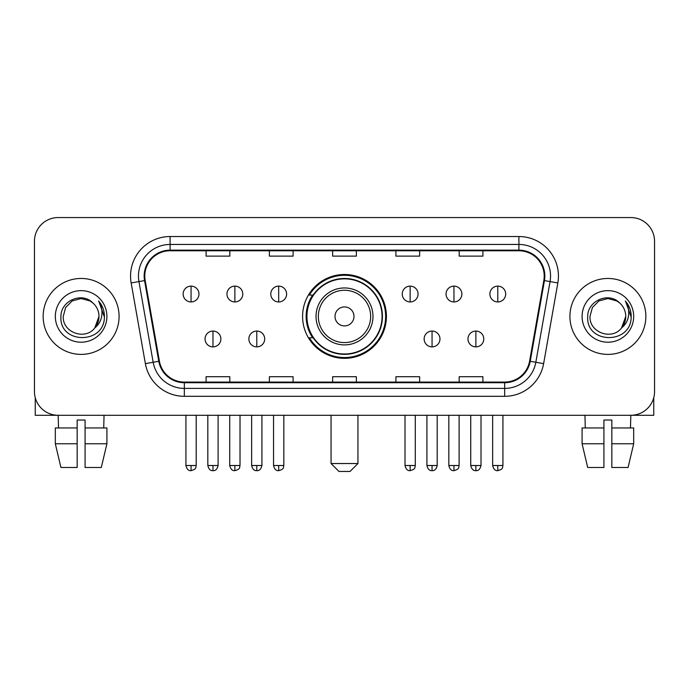 <?xml version="1.0" encoding="UTF-8"?>
<svg xmlns="http://www.w3.org/2000/svg" width="689" height="689" viewBox="0 0 689 689"><rect width="100%" height="100%" fill="white"/><g stroke="black" fill="none" stroke-linecap="round" stroke-linejoin="round"><path stroke-width="1.03" d="M302.583 316.423A41.917 41.917 0 0 0 344.5 358.34A41.917 41.917 0 0 0 386.417 316.423A41.917 41.917 0 0 0 344.5 274.498A41.917 41.917 0 0 0 302.583 316.423M312.634 337.774A38.36 38.36 0 0 1 312.634 295.064M34.45 241.279L34.45 391.559A23.727 23.727 0 0 0 58.177 415.286L630.823 415.286A23.727 23.727 0 0 0 654.55 391.559L654.55 241.279A23.727 23.727 0 0 0 630.823 217.552L58.177 217.552A23.727 23.727 0 0 0 34.45 241.279L34.45 391.559M43.149 316.423A37.964 37.964 0 0 0 81.113 354.387A37.964 37.964 0 0 0 119.085 316.423A37.964 37.964 0 0 0 81.113 278.459A37.964 37.964 0 0 0 43.149 316.423A37.964 37.964 0 0 0 81.113 354.387A37.964 37.964 0 0 0 119.085 316.423A37.964 37.964 0 0 0 81.113 278.459A37.964 37.964 0 0 0 43.149 316.423M569.915 316.423A37.964 37.964 0 0 0 607.887 354.387A37.964 37.964 0 0 0 645.851 316.423A37.964 37.964 0 0 0 607.887 278.459A37.964 37.964 0 0 0 569.915 316.423A37.964 37.964 0 0 0 607.887 354.387A37.964 37.964 0 0 0 645.851 316.423A37.964 37.964 0 0 0 607.887 278.459A37.964 37.964 0 0 0 569.915 316.423M144.785 276.082A25.312 25.312 0 0 1 170.097 250.77L518.903 250.77A25.312 25.312 0 0 1 543.828 280.475L529.6 361.157A25.312 25.312 0 0 1 504.675 382.068L184.325 382.068A25.312 25.312 0 0 1 159.4 361.157L145.172 280.475A25.312 25.312 0 0 1 144.785 276.082M144.156 276.082A25.941 25.941 0 0 0 144.552 280.587L158.771 361.269A25.941 25.941 0 0 0 184.325 382.705L504.675 382.705A25.941 25.941 0 0 0 530.229 361.269L544.448 280.587A25.941 25.941 0 0 0 518.903 250.141L170.097 250.141A25.941 25.941 0 0 0 144.156 276.082M131.151 282.946A39.549 39.549 0 0 1 170.097 236.534L518.903 236.534A39.549 39.549 0 0 1 557.849 282.946L543.621 363.628A39.549 39.549 0 0 1 504.675 396.304L184.325 396.304A39.549 39.549 0 0 1 145.379 363.628L131.151 282.946L138.937 281.577A31.634 31.634 0 0 1 170.097 244.449L518.903 244.449A31.634 31.634 0 0 1 550.063 281.577L535.835 362.25A31.634 31.634 0 0 1 504.675 388.398L184.325 388.398A31.634 31.634 0 0 1 153.165 362.25L138.937 281.577A31.634 31.634 0 0 1 138.463 276.082M630.823 217.552L58.177 217.552M58.522 427.947L58.177 415.286L630.823 415.286L630.478 427.947M654.55 391.559L654.55 241.279M530.229 361.269L535.835 362.25L550.063 281.577L557.849 282.946M332.632 250.77L332.632 256.127L356.368 256.127L356.368 250.77M269.365 250.77L269.365 256.127L293.092 256.127L293.092 250.77M206.089 250.77L206.089 256.127L229.816 256.127L229.816 250.77M395.908 250.77L395.908 256.127L419.635 256.127L419.635 250.77M459.184 250.77L459.184 256.127L482.911 256.127L482.911 250.77M356.368 382.068L356.368 376.711L332.632 376.711L332.632 382.068M293.092 382.068L293.092 376.711L269.365 376.711L269.365 382.068M229.816 382.068L229.816 376.711L206.089 376.711L206.089 382.068M419.635 382.068L419.635 376.711L395.908 376.711L395.908 382.068M482.911 382.068L482.911 376.711L459.184 376.711L459.184 382.068M92.826 302.919C81.853 291.421 60.735 300.886 60.933 316.423C58.927 344.018 103.669 344.741 104.392 317.758L104.427 316.423C104.358 310.558 102.411 305.408 98.579 300.972C101.49 305.761 102.523 310.911 101.662 316.423C100.827 321.108 98.544 324.941 94.815 327.904C85.324 340.728 62.311 332.529 63.242 316.423L65.636 307.483L72.181 300.938L81.113 298.544L90.052 300.938L92.826 302.919A17.88 17.88 0 0 1 98.992 316.423L94.815 327.904A17.88 17.88 0 0 0 98.992 316.423L94.763 327.964M55.327 316.423A25.786 25.786 0 0 0 81.113 342.209A25.786 25.786 0 0 0 106.898 316.423A25.786 25.786 0 0 0 81.113 290.637A25.786 25.786 0 0 0 55.327 316.423M98.751 301.171L104.418 317.095M35.242 397.639L35.242 415.286L126.991 415.286M55.318 427.947L55.318 443.768L60.933 467.495L55.318 443.768L55.318 427.947L77.159 427.947L77.159 420.032L85.074 420.032L85.074 427.947L106.916 427.947L106.916 443.768L101.3 467.495L106.916 443.768L85.074 443.768L85.074 427.947M104.056 415.286L103.712 427.947M77.159 427.947L77.159 467.495L60.933 467.495M55.318 443.768L77.159 443.768M101.3 467.495L85.074 467.495L85.074 443.768M350.038 471.448L338.962 471.448L331.056 463.533L357.944 463.533L350.038 471.448M353.991 316.423A9.491 9.491 0 0 0 344.5 306.932A9.491 9.491 0 0 0 335.009 316.423A9.491 9.491 0 0 0 344.5 325.914A9.491 9.491 0 0 0 353.991 316.423M372.973 316.423A28.473 28.473 0 0 0 344.5 287.95A28.473 28.473 0 0 0 316.027 316.423A28.473 28.473 0 0 0 344.5 344.896A28.473 28.473 0 0 0 372.973 316.423A28.473 28.473 0 0 1 344.5 344.896A28.473 28.473 0 0 1 316.027 316.423M382.068 316.423A37.568 37.568 0 0 0 344.5 278.856A37.568 37.568 0 0 0 306.932 316.423A37.568 37.568 0 0 0 344.5 353.991A37.568 37.568 0 0 0 382.068 316.423M385.633 316.423A41.133 41.133 0 0 1 309.352 337.774L313.159 337.774A37.921 37.921 0 0 0 369.588 344.862A37.921 37.921 0 0 0 369.588 287.985A37.921 37.921 0 0 0 313.159 295.064L309.352 295.064A41.133 41.133 0 0 1 385.633 316.423M191.06 286.124A7.906 7.906 0 0 0 183.145 294.039A7.906 7.906 0 0 0 191.06 301.946A7.906 7.906 0 0 0 198.966 294.039A7.906 7.906 0 0 0 191.06 286.124L191.06 301.946A7.906 7.906 0 0 0 198.966 294.039A7.906 7.906 0 0 0 191.06 286.124M234.871 286.124A7.906 7.906 0 0 0 226.965 294.039A7.906 7.906 0 0 0 234.871 301.946A7.906 7.906 0 0 0 242.786 294.039A7.906 7.906 0 0 0 234.871 286.124L234.871 301.946A7.906 7.906 0 0 0 242.786 294.039A7.906 7.906 0 0 0 234.871 286.124M278.692 286.124A7.906 7.906 0 0 0 270.786 294.039A7.906 7.906 0 0 0 278.692 301.946A7.906 7.906 0 0 0 286.607 294.039A7.906 7.906 0 0 0 278.692 286.124L278.692 301.946A7.906 7.906 0 0 0 286.607 294.039A7.906 7.906 0 0 0 278.692 286.124M410.144 286.124A7.906 7.906 0 0 0 402.238 294.039A7.906 7.906 0 0 0 410.144 301.946A7.906 7.906 0 0 0 418.059 294.039A7.906 7.906 0 0 0 410.144 286.124L410.144 301.946A7.906 7.906 0 0 0 418.059 294.039A7.906 7.906 0 0 0 410.144 286.124M453.965 286.124A7.906 7.906 0 0 0 446.059 294.039A7.906 7.906 0 0 0 453.965 301.946A7.906 7.906 0 0 0 461.88 294.039A7.906 7.906 0 0 0 453.965 286.124L453.965 301.946A7.906 7.906 0 0 0 461.88 294.039A7.906 7.906 0 0 0 453.965 286.124M497.785 286.124A7.906 7.906 0 0 0 489.879 294.039A7.906 7.906 0 0 0 497.785 301.946A7.906 7.906 0 0 0 505.692 294.039A7.906 7.906 0 0 0 497.785 286.124L497.785 301.946A7.906 7.906 0 0 0 505.692 294.039A7.906 7.906 0 0 0 497.785 286.124M212.97 331.056A7.906 7.906 0 0 0 205.055 338.962A7.906 7.906 0 0 0 212.97 346.877A7.906 7.906 0 0 0 220.876 338.962A7.906 7.906 0 0 0 212.97 331.056L212.97 346.877A7.906 7.906 0 0 0 220.876 338.962A7.906 7.906 0 0 0 212.97 331.056M256.782 331.056A7.906 7.906 0 0 0 248.875 338.962A7.906 7.906 0 0 0 256.782 346.877A7.906 7.906 0 0 0 264.697 338.962A7.906 7.906 0 0 0 256.782 331.056L256.782 346.877A7.906 7.906 0 0 0 264.697 338.962A7.906 7.906 0 0 0 256.782 331.056M432.055 331.056A7.906 7.906 0 0 0 424.148 338.962A7.906 7.906 0 0 0 432.055 346.877A7.906 7.906 0 0 0 439.97 338.962A7.906 7.906 0 0 0 432.055 331.056L432.055 346.877A7.906 7.906 0 0 0 439.97 338.962A7.906 7.906 0 0 0 432.055 331.056M475.875 331.056A7.906 7.906 0 0 0 467.969 338.962A7.906 7.906 0 0 0 475.875 346.877A7.906 7.906 0 0 0 483.781 338.962A7.906 7.906 0 0 0 475.875 331.056L475.875 346.877A7.906 7.906 0 0 0 483.781 338.962A7.906 7.906 0 0 0 475.875 331.056M653.758 397.639L653.758 415.286L562.009 415.286M603.926 427.947L603.926 443.768L582.084 443.768L587.7 467.495L582.084 443.768L582.084 427.947L603.926 427.947L603.926 420.032L611.841 420.032L611.841 427.947L633.682 427.947L633.682 443.768L628.067 467.495L633.682 443.768L611.841 443.768L611.841 427.947L611.841 467.495L628.067 467.495M603.926 443.768L603.926 467.495L587.7 467.495M584.944 415.286L585.288 427.947M619.592 302.919C608.628 291.421 587.502 300.886 587.7 316.423C585.693 344.018 630.435 344.741 631.158 317.758L631.193 316.423C631.133 310.558 629.178 305.408 625.345 300.972C628.265 305.761 629.29 310.911 628.428 316.423C627.593 321.108 625.311 324.941 621.581 327.904C612.09 340.728 589.078 332.529 590.008 316.423L592.402 307.483L598.948 300.938L607.887 298.544L616.819 300.938L619.592 302.919A17.88 17.88 0 0 1 625.758 316.423L621.581 327.904A17.88 17.88 0 0 0 625.758 316.423L621.538 327.964M582.102 316.423A25.786 25.786 0 0 0 607.887 342.209A25.786 25.786 0 0 0 633.673 316.423A25.786 25.786 0 0 0 607.887 290.637A25.786 25.786 0 0 0 582.102 316.423M625.517 301.171L631.184 317.095M518.903 236.534L518.903 250.141M138.937 281.577L144.552 280.587M184.325 396.304L184.325 382.705M504.675 382.705L504.675 396.304M145.379 363.628L158.771 361.269M544.448 280.587L550.063 281.577M170.097 236.534L170.097 250.141M535.835 362.25L543.621 363.628M370.656 316.423A26.156 26.156 0 0 0 344.5 290.267A26.156 26.156 0 0 0 318.344 316.423A26.156 26.156 0 0 0 344.5 342.579A26.156 26.156 0 0 0 370.656 316.423M191.06 465.514L185.918 465.514C186.814 469.183 188.528 470.897 191.06 470.656L191.06 465.514L196.201 465.514L196.201 415.286M234.871 465.514L229.73 465.514C230.634 469.183 232.348 470.897 234.871 470.656L234.871 465.514L240.013 465.514L240.013 415.286M278.692 465.514L273.55 465.514C274.446 469.183 276.16 470.897 278.692 470.656L278.692 465.514L283.834 465.514L283.834 415.286M410.144 465.514L405.011 465.514C405.907 469.183 407.621 470.897 410.144 470.656L410.144 465.514L415.286 465.514L415.286 415.286M453.965 465.514L448.823 465.514C449.719 469.183 451.433 470.897 453.965 470.656L453.965 465.514L459.107 465.514L459.107 415.286M497.785 465.514L492.644 465.514C493.539 469.183 495.253 470.897 497.785 470.656L497.785 465.514L502.927 465.514L502.927 415.286M212.97 465.514L207.828 465.514C208.724 469.183 210.438 470.897 212.97 470.656L212.97 465.514L218.103 465.514L218.103 415.286M256.782 465.514L251.64 465.514C252.544 469.183 254.258 470.897 256.782 470.656L256.782 465.514L261.923 465.514L261.923 415.286M432.055 465.514L426.913 465.514C427.817 469.183 429.531 470.897 432.055 470.656L432.055 465.514L437.196 465.514L437.196 415.286M475.875 465.514L470.733 465.514C471.629 469.183 473.343 470.897 475.875 470.656L475.875 465.514L481.017 465.514L481.017 415.286M357.944 415.286L357.944 463.533M331.056 415.286L331.056 463.533M185.918 465.514L185.918 415.286M196.201 465.514C195.469 467.108 197.295 468.916 191.06 470.656M229.73 465.514L229.73 415.286M240.013 465.514C239.29 467.108 241.116 468.916 234.871 470.656M273.55 465.514L273.55 415.286M283.834 465.514C283.11 467.108 284.936 468.916 278.692 470.656M405.011 465.514L405.011 415.286M415.286 465.514C414.563 467.108 416.389 468.916 410.144 470.656M448.823 465.514L448.823 415.286M459.107 465.514C458.383 467.108 460.209 468.916 453.965 470.656M492.644 465.514L492.644 415.286M502.927 465.514C502.203 467.108 504.021 468.916 497.785 470.656M207.828 465.514L207.828 415.286M218.103 465.514C217.207 469.183 215.493 470.897 212.97 470.656M251.64 465.514L251.64 415.286M261.923 465.514C261.028 469.183 259.314 470.897 256.782 470.656M426.913 465.514L426.913 415.286M437.196 465.514C436.301 469.183 434.587 470.897 432.055 470.656M470.733 465.514L470.733 415.286M481.017 465.514C480.121 469.183 478.407 470.897 475.875 470.656"/></g></svg>
